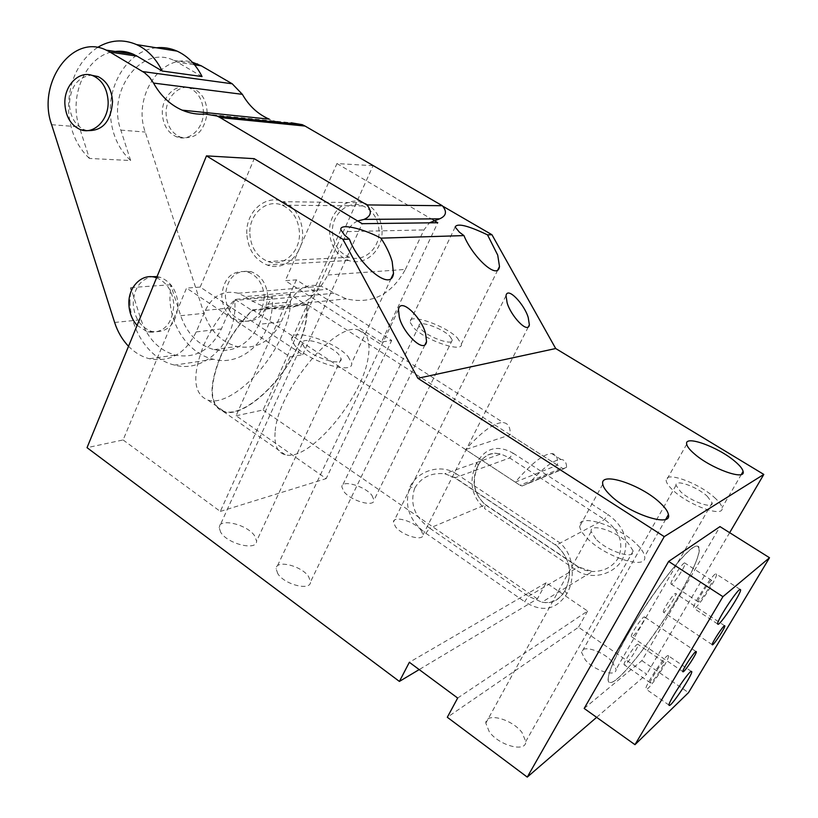 <?xml version="1.0" encoding="UTF-8"?>
<svg xmlns="http://www.w3.org/2000/svg" width="818" height="818" viewBox="0 0 818 818"><rect width="100%" height="100%" fill="white"/><g stroke="black" fill="none" stroke-linecap="round" stroke-linejoin="round"><path stroke-width="0.61" stroke-dasharray="4.09 3.07" d="M515.268 482.15L557.426 465.145C558.121 457.743 556.22 453.878 551.721 453.561C543.663 453.775 531.516 463.305 515.268 482.15L465.606 449.573C481.996 431.301 494.553 422.303 503.274 422.599C508.183 423.213 510.504 427.293 510.227 434.859L465.606 449.573M557.426 465.145L510.227 434.859M595.749 538.97L591.148 531.567C589.4 522.436 616.527 531.097 628.255 543.285L633.173 550.984C635.249 560.238 607.314 551.363 595.749 538.97M489.297 731.793L485.8 723.163C485.534 711.946 512.017 718.94 522.027 732.57L525.78 741.517C526.322 752.826 499.103 745.689 489.297 731.793M707.222 496.209L712.13 502.845C713.797 509.522 691.077 501.577 680.678 491.771L676.016 485.34C674.564 478.755 696.721 486.526 707.222 496.209M612.12 661.65L616.046 669.359C616.567 677.59 594.359 670.832 585.299 659.911L581.588 652.427C581.25 644.267 602.927 650.883 612.12 661.65M304.439 347.507L302.333 343.519C301.065 335.554 330.431 344.572 338.836 354.603L341.137 358.795C342.752 366.853 312.64 357.681 304.439 347.507M220.696 532.283L219.132 527.498C218.989 517.508 247.742 524.583 254.848 536.138L256.586 541.148C257.026 551.179 227.588 544.031 220.696 532.283M123.109 439.951L220.308 511.434L290.001 356.791L186.535 288.1L123.109 439.951L87.035 447.671M381.464 342.077L285.298 280.686L296.382 279.858L391.699 340.431L381.464 342.077L437.773 222.731M296.382 279.858L236.075 415.769L326.178 478.612L391.699 340.431M714.318 497.395C719.002 501.557 721.568 505.013 722.018 507.743C724.687 518.111 689.318 505.739 673.296 490.534C668.93 486.526 666.558 483.244 666.189 480.687C664.042 470.544 698.04 482.477 714.318 497.395M636.915 544.44C641.598 549.082 644.175 553.08 644.656 556.455C647.999 570.811 604.482 557.007 586.68 537.763C582.396 533.336 580.064 529.563 579.686 526.444C577.13 512.385 618.725 525.688 636.915 544.44M290.001 356.791L302.691 354.746L200.185 287.077L186.535 288.1M249.838 233.662C250.84 247.547 256.903 256.842 268.028 261.535C283.202 267.445 300.37 252.087 299.47 232.854C298.55 219.326 292.772 210.103 282.138 205.185C266.453 198.426 248.805 214.306 249.838 233.662M332.425 231.862C333.294 244.521 338.949 252.987 349.388 257.251C363.632 262.598 379.818 248.59 379.071 231.105C378.284 218.795 372.906 210.4 362.947 205.921C348.253 199.766 331.566 214.224 332.425 231.862M457.671 698.04L587.6 611.056L546.138 582.794L537.365 598.878L419.184 669.584M546.138 582.794L409.348 662.304M596.639 717.335L646.711 674.196L578.53 627.232L447.313 717.274M729.656 532.682L646.711 674.196M693.47 567.764C700.167 552.753 701.179 545.534 696.496 546.107C685.443 545.657 627.263 627.14 612.416 664.564C607.15 677.416 606.69 683.398 611.026 682.519C623.643 680.668 676.547 606.506 693.47 567.764M587.6 611.056L578.53 627.232M348.018 356.495L351.658 363.059C354.296 375.554 307.435 361.321 294.858 345.533L291.689 339.45C289.858 327.169 334.961 341.065 348.018 356.495M220.308 511.434L326.178 478.612M236.075 415.769L263.11 409.982L373.028 165.696L443.397 206.545M537.365 598.878L263.11 409.982M277.813 573.694L276.085 568.715C275.922 559.369 301.648 565.749 308.652 576.659L310.523 581.843C310.932 591.23 284.633 584.788 277.813 573.694M420.881 529.962L423.07 534.757C423.489 541.761 402.2 535.657 395.503 526.772L393.448 522.119C393.192 515.166 414.061 521.189 420.881 529.962M371.934 495.36L374.02 500.105C374.48 507.641 350.687 500.892 343.785 491.434L341.842 486.863C341.576 479.368 364.879 486.025 371.934 495.36M449.685 336.034L452.323 340.022C453.704 346.045 429.45 337.906 421.505 329.613L419.031 325.769C417.875 319.828 441.608 327.824 449.685 336.034M200.185 287.077L254.224 158.682M373.028 165.696L336.965 163.559L285.298 280.686M336.965 163.559L433.56 220.257M302.691 354.746L362.139 223.682M275.226 430.841C278.171 390.278 335.646 321.525 358.386 329.981C367.466 332.558 370.728 341.73 368.172 357.486C362.343 398.53 309.122 462.017 285.237 454.767C277.22 452.661 273.877 444.685 275.226 430.841M457.231 337.752L461.383 343.979C463.612 353.315 425.892 340.677 413.673 327.824L409.92 321.955C408.233 312.793 444.695 325.104 457.231 337.752M306.678 304.224L252.588 309.838C238.887 323.601 228.028 339.47 220.032 357.466C208.201 387.957 209.48 406.096 223.887 411.883C243.6 418.151 281.985 383.039 298.212 345.748C305.492 329.378 308.314 315.533 306.678 304.224L561.925 468.029L563.612 468.837L566.608 467.293C566.465 462.252 564.584 459.644 560.964 459.481C554.134 459.614 543.765 467.272 529.88 482.456L522.088 485.994L520.003 485.258L561.925 468.029M220.339 357.415C208.58 387.691 209.858 405.708 224.163 411.454C243.733 417.681 281.842 382.824 297.946 345.789C305.094 329.746 307.916 316.126 306.413 304.94L252.169 310.615C238.774 324.204 228.161 339.807 220.339 357.415M697.969 601.711C697.233 599.655 709.554 580.688 711.783 580.443L712.171 580.729C712.734 583.009 700.597 601.639 698.357 601.946L697.969 601.711M670.934 583.98C669.962 581.792 682.192 562.978 684.625 562.886L685.085 563.213C685.883 565.627 673.848 584.113 671.374 584.256L670.934 583.98M716.527 574.287C717.355 578.091 697.846 608.03 694.206 608.551L693.582 608.183C692.314 604.993 712.314 574.175 715.893 573.817L716.527 574.287M584.175 708.449L641.874 660.637L719.973 526.598M678.582 596.066C697.059 563.674 703.03 547.027 696.496 546.107C687.785 546.71 651.067 593.52 627.59 634.85C609.768 666.834 604.246 682.723 611.026 682.519C620.852 680.74 655.924 635.371 678.582 596.066M631.373 636.711C630.116 635.054 641.946 616.946 644.359 616.844L644.788 617.048C645.893 618.919 634.226 636.721 631.782 636.885L631.373 636.711M663.316 612.14C662.396 610.392 673.418 593.49 675.515 593.428L675.883 593.663C676.67 595.596 665.801 612.232 663.674 612.345L663.316 612.14M641.874 660.637L688.521 692.621M650.208 682.866C649.042 681.517 661.66 662.263 663.868 661.997L664.226 662.14C665.208 663.725 652.795 682.652 650.545 682.979L650.208 682.866M624.134 664.86C622.754 663.357 635.269 644.267 637.703 644.175L638.101 644.339C639.318 646.067 626.977 664.84 624.523 665.003L624.134 664.86M668.521 655.78C670.034 658.449 650.065 688.868 646.425 689.431L645.883 689.267C643.919 687.192 664.39 655.924 667.948 655.545L668.521 655.78M477.957 465.503L478.305 465.043L476.618 463.152C485.35 447.794 497.528 444.481 513.162 453.203L509.675 457.957L454.89 477.835C454.184 477.415 454.583 476.025 456.086 473.673C440.83 463.448 417.63 470.779 409.992 486.751C403.765 505.125 409.051 520.637 425.871 533.285L429.665 528.152L528.448 596.302L541.915 602.181C551.751 603.837 559.492 599.931 565.126 590.453C573.203 573.306 570.218 558.213 556.179 545.177L604.512 519.542L608.03 514.594C624.891 526.904 629.737 541.782 622.57 559.205C614.4 574.195 591.935 580.688 577.099 570.647L578.551 566.976L585.003 570.279L592.355 571.526C603.94 571.485 612.59 566.956 618.306 557.927C624.195 543.183 619.604 530.381 604.512 519.542L509.675 457.957L500.8 453.98C490.872 451.873 483.254 455.718 477.957 465.503C471.025 480.575 473.489 493.683 485.36 504.829L484.481 508.479L577.099 570.647M414.706 488.172C409.603 503.704 414.583 517.027 429.665 528.152L485.36 504.829L578.295 567.078L528.448 596.302L524.614 601.659C542.078 612.774 556.199 610.085 566.976 593.592C576.056 577.416 573.776 551.894 557.426 541.158C555.862 543.592 555.361 544.962 555.903 545.269L455.217 477.773L444.839 473.755C431.229 472.456 421.188 477.262 414.706 488.172L409.992 486.751M476.618 463.152C468.509 480.81 471.137 495.912 484.481 508.479M252.588 309.838L520.003 485.258M290.032 294.419L235.114 299.419C221.698 312.865 211.146 328.366 203.437 345.912C191.903 376.116 193.426 394.194 207.997 400.155C227.905 406.669 266.116 372.21 281.975 335.278C289.01 319.276 291.699 305.666 290.032 294.419L306.413 304.94M235.114 299.419L252.169 310.615M129.95 301.443C130.563 331.382 150.093 359.613 174.633 365.094C205.113 373.601 236.729 342.129 234.919 302.65L234.827 300.451L230.441 307.885L221.392 328.897C210.85 350.063 195.482 358.795 175.287 355.104C159.029 350.36 147.608 338.58 141.044 319.766L130.737 287.578L129.95 301.443M259.142 324.357C248.805 344.715 233.774 353.151 214.071 349.644C198.191 345.114 187.066 333.805 180.696 315.707L170.706 284.756L169.899 298.1C170.41 326.914 189.428 354.041 213.406 359.245C243.161 367.364 274.061 337.026 272.404 299.112L272.322 296.995L268.018 304.153L259.142 324.357L281.269 321.699C271.055 341.587 256.238 349.838 236.821 346.433C221.177 342.036 210.236 330.993 203.979 313.325L145.246 132.046C132.383 96.933 160.982 52.884 192.22 62.127M170.706 284.756L130.737 287.578M272.322 296.995L234.827 300.451M128.538 346.27C134.704 352.578 141.667 356.74 149.438 358.744C169.929 362.568 185.512 353.632 196.187 331.924L205.338 310.38C212.629 295.584 223.59 289.869 238.222 293.253L245.236 296.586L327.752 289.255L321.167 286.228C307.384 283.181 297.006 288.427 290.042 301.965L281.269 321.699M156.32 47.781C130.011 50.092 108.763 81.227 110.338 113.293C111.34 132.986 118.099 148.723 130.635 160.522L89.397 158.447L79.285 126.872C68.16 95.144 87.127 54.039 115.164 51.473M130.635 160.522L120.829 130.134C106.555 91.473 141.136 44.233 173.866 60.379L177.547 62.26L194.582 64.826M357.619 220.962C353.079 223.099 349.654 226.647 347.364 231.596L327.783 275.012C312.946 302.895 292.026 313.611 265.022 307.169L251.975 300.993L245.236 296.586M246.801 233.713C245.635 211.934 265.513 194.03 283.192 201.688C295.134 207.24 301.607 217.608 302.64 232.803C303.642 254.429 284.357 271.668 267.322 265.083C254.776 259.817 247.926 249.357 246.801 233.713M157.056 276.596L160.062 277.271C170.901 281.525 176.903 290.646 178.058 304.613C176.432 324.194 167.71 333.151 151.892 331.494C140.676 327.445 134.449 318.294 133.222 304.051C133.641 289.173 139.684 280.063 151.34 276.719M87.229 130.604L84.51 129.796C75.389 125.532 70.358 117.158 69.418 104.684C70.225 87.076 77.454 77.229 91.105 75.154M327.783 275.012L405.401 269.408C391.372 294.817 371.679 304.623 346.321 298.846L334.081 293.253L327.752 289.255M405.401 269.408L423.928 229.93L429.389 222.833M205.441 114.06L291.249 122.792C283.611 123.303 276.279 122.087 269.245 119.142M382.047 231.054C382.875 250.717 364.695 266.453 348.713 260.482C336.934 255.697 330.554 246.177 329.562 231.913C328.591 212.056 347.394 195.758 363.959 202.741C375.135 207.792 381.157 217.23 382.047 231.054M264.275 296.77C262.629 314.695 254.306 322.926 239.316 321.464C228.703 317.803 222.854 309.439 221.77 296.392C223.386 278.151 231.934 269.95 247.384 271.811C257.629 275.676 263.263 283.999 264.275 296.77M203.385 111.043C204.285 128.14 189.306 142.281 176.555 136.811C167.894 132.874 163.16 125.195 162.342 113.763C161.351 96.616 176.616 82.066 189.735 88.139C198.068 92.209 202.629 99.847 203.385 111.043M97.475 47.475C78.129 61.064 68.477 81.698 68.518 109.377C69.591 129.847 76.555 146.197 89.397 158.447M202.056 76.575L177.547 62.26M207.066 112.72L207.066 111.422C206.31 100.277 201.77 92.669 193.447 88.61C180.369 82.557 165.124 97.045 166.115 114.131C166.923 125.522 171.647 133.181 180.287 137.087C194.94 139.96 203.856 132.26 207.026 113.999M137.087 325.37L147.629 331.975C163.488 333.652 172.23 324.654 173.856 304.991C172.772 291.402 167.005 282.333 156.565 277.793M267.762 296.453C266.75 283.734 261.136 275.441 250.922 271.586C235.502 269.736 226.975 277.905 225.359 296.085C226.433 309.081 232.271 317.404 242.864 321.055C257.813 322.507 266.116 314.306 267.762 296.453M529.88 482.456L566.608 467.293M456.086 473.673L557.426 541.158M425.871 533.285L524.614 601.659M513.162 453.203L608.03 514.594M566.976 593.592L564.819 591.036L565.126 590.453M618.306 557.927L622.57 559.205M205.338 310.38L230.441 307.885M268.018 304.153L290.042 301.965M180.696 315.707L203.979 313.325M120.829 130.134L145.246 132.046M114.622 322.466L141.044 319.766M51.626 124.694L79.285 126.872M196.187 331.924L221.392 328.897M251.975 300.993L334.081 293.253M347.364 231.596L423.928 229.93M591.148 531.567L485.8 723.163M633.173 550.984L525.78 741.517M712.13 502.845L616.046 669.359M676.016 485.34L581.588 652.427M302.333 343.519L219.132 527.498M341.137 358.795L256.586 541.148M349.388 257.251L268.028 261.535M362.947 205.921L282.138 205.185M665.78 519.236L644.656 556.455M602.764 484.184L579.686 526.444M686.701 444.184L666.189 480.687M741.364 474.409L722.018 507.743M452.323 340.022L374.02 500.105M419.031 325.769L341.842 486.863M340.901 229.878L291.689 339.45M391.127 278.488L351.658 363.059M398.458 309.552L276.085 568.715M424.971 344.869L310.523 581.843M506.015 295.625L393.448 522.119M528.234 327.077L423.07 534.757M497.733 270.083L461.383 343.979M455.156 227.026L409.92 321.955M358.386 329.981L503.274 422.599M551.721 453.561L560.964 459.481M285.237 454.767L223.887 411.883M711.783 580.443L684.625 562.886M698.357 601.946L671.374 584.256M695.995 651.517L644.359 616.844M682.805 671.598L631.782 636.885M740.075 589.389L715.893 573.817M717.59 623.95L694.206 608.551M724.584 625.709L675.515 593.428M712.202 644.666L663.674 612.345M663.868 661.997L637.703 644.175M650.545 682.979L624.523 665.003M668.991 705.085L646.425 689.431M691.241 671.343L667.948 655.545M478.305 465.043C473.336 476.424 470.718 491.874 485.667 504.767L578.551 566.976L592.355 571.526L541.915 602.181L546.005 602.702C553.592 602.989 559.87 599.093 564.819 591.036C570.688 578.684 573.725 560.698 555.903 545.269L454.89 477.835L444.839 473.755L500.8 453.98L495.166 453.213C488.264 453.356 482.64 457.303 478.305 465.043M522.088 485.994L563.612 468.837M207.997 400.155L224.163 411.454M213.406 359.245L174.633 365.094M238.222 293.253L321.167 286.228M214.071 349.644L236.821 346.433M149.438 358.744L175.287 355.104M173.866 60.379L193.314 63.334M265.022 307.169L346.321 298.846M348.713 260.482L267.322 265.083M363.959 202.741L283.192 201.688M84.51 129.796L80.021 129.448M180.287 137.087L176.555 136.811M193.447 88.61L189.735 88.139M151.892 331.494L147.629 331.975M160.062 277.271L156.688 277.476M242.864 321.055L239.316 321.464M250.922 271.586L247.384 271.811"/><path stroke-width="1.23" d="M660.269 503.009C665.095 507.518 667.825 511.373 668.429 514.553C672.335 528.162 628.582 513.735 610.146 495.054C605.719 490.749 603.265 487.129 602.764 484.184C599.676 470.892 641.476 484.788 660.269 503.009M694.145 453.653C689.646 449.747 687.171 446.597 686.701 444.184C684.165 434.614 718.316 446.945 735.034 461.464C739.85 465.534 742.529 468.847 743.092 471.424C746.169 481.24 710.627 468.448 694.145 453.653M419.184 669.584L399.409 681.425L409.348 662.304L457.671 698.04L447.313 717.274L527.262 777.1L596.639 717.335M399.409 681.425L87.035 447.671L206.473 155.87L342.936 239.326L417.855 378.284L664.247 536.628L763.808 474.43L729.656 532.682M664.247 536.628L527.262 777.1M206.473 155.87L254.224 158.682L362.139 223.682L437.773 222.731L433.56 220.257M417.855 378.284L555.688 348.529L763.808 474.43M443.397 206.545L491.945 234.725L555.688 348.529M380.922 238.15C386.188 246.146 389.93 253.948 392.17 261.576L393.499 273.406C391.362 292.844 358.499 264.511 349.398 239.132L344.593 235.175L340.901 229.878C339.133 223.069 361.72 227.915 380.922 238.15L463.949 235.584L459.399 232.189L455.156 227.026C457.098 222.895 467.886 225.512 487.508 234.858L491.945 234.725M399.286 317.016L398.458 309.541C400.544 296.556 422.211 318.396 425.636 333.846L426.546 341.607C424.665 354.685 402.63 332.711 399.286 317.016M507.109 302.732L506.015 295.625C507.579 286.085 524.604 304.725 528.213 317.507L529.379 324.828C527.937 334.45 510.667 315.676 507.109 302.732M487.508 234.858L497.722 255.134L499.491 266.504C497.814 280.911 472.375 256.525 463.949 235.584M342.936 239.326L349.398 239.132M769.513 557.743L719.973 526.598L668.643 561.424L584.175 708.449L634.972 744.677L688.521 692.621L769.513 557.743L722.928 596.67L634.972 744.677M682.815 671.711C681.987 670.331 693.991 651.926 695.995 651.517L696.322 651.649C696.997 653.255 685.167 671.353 683.132 671.823L682.815 671.711M717.59 624.001C716.66 621.015 736.824 589.972 740.075 589.389L740.617 589.798C741.098 593.398 721.456 623.561 718.132 624.308L717.59 624.001M712.212 644.707C711.67 643.193 722.846 626.036 724.584 625.709L724.86 625.882C725.269 627.58 714.247 644.472 712.478 644.85L712.478 644.85M668.643 561.424L722.928 596.67M669.032 705.32L669.513 705.443C672.836 704.646 692.928 674.001 691.742 671.537L691.241 671.343C687.999 671.967 667.396 703.47 669.032 705.32M128.538 346.27C122.281 339.726 117.639 331.791 114.622 322.466L51.626 124.694C36.646 83.569 72.127 33.027 106.197 50.113L110.021 52.096L137.046 56.166L133.273 54.223C127.383 51.626 121.35 50.716 115.164 51.473M357.619 220.962L364.092 219.388C371.29 216.167 372.221 211.351 366.883 204.929L220.114 117.598L305.063 126.064L302.302 124.673L291.249 122.792M110.021 52.096L144.561 72.751L149.5 77.27L153.528 83.078C160.645 95.808 170.175 104.837 182.117 110.144C189.582 113.344 197.353 114.653 205.441 114.06L217.169 116.084L220.114 117.598M151.34 276.719L157.056 276.596M91.105 75.154L98.007 76.555C106.821 80.972 111.667 89.295 112.547 101.534C111.023 121.493 102.577 131.187 87.229 130.604M366.883 204.929L442.293 205.707C447.241 211.535 446.352 215.911 439.614 218.835L429.389 222.833M192.22 62.127L201.3 65.839L232.22 83.784L242.363 94.336C249.03 105.992 257.987 114.264 269.245 119.142L182.117 110.144M442.293 205.707L305.063 126.064M156.32 47.781C163.436 47.035 170.369 48.15 177.107 51.135C187.7 56.043 196.013 64.52 202.056 76.575L162.168 71.013C155.952 58.467 147.414 49.663 136.565 44.591C123.201 38.906 110.164 39.867 97.475 47.475M162.168 71.013L137.046 56.166M64.898 104.244C65.839 116.769 70.88 125.174 80.021 129.448C93.497 135.41 109.193 119.857 108.109 101.074C107.23 88.784 102.362 80.42 93.538 75.992C79.663 69.397 63.712 85.44 64.898 104.244M207.026 113.999L207.066 112.72M156.565 277.793L155.798 277.537C141.995 272.783 127.925 287.108 128.907 304.419C129.295 312.701 132.025 319.685 137.087 325.37M194.582 64.826L201.3 65.839M364.092 219.388L439.614 218.835M142.751 71.575L232.22 83.784M153.528 83.078L242.363 94.336M668.429 514.553L665.78 519.236M743.092 471.424L741.364 474.409M393.499 273.406L391.127 278.488M426.546 341.607L424.971 344.869M529.379 324.828L528.234 327.077M499.491 266.504L497.733 270.083M718.132 624.308L717.59 623.95M669.513 705.443L668.991 705.085M193.314 63.334L197.68 63.998M106.197 50.113L133.273 54.223M217.169 116.084L302.302 124.673M98.007 76.555L93.538 75.992M177.107 51.135L136.565 44.591M156.688 277.476L155.798 277.537"/></g></svg>
